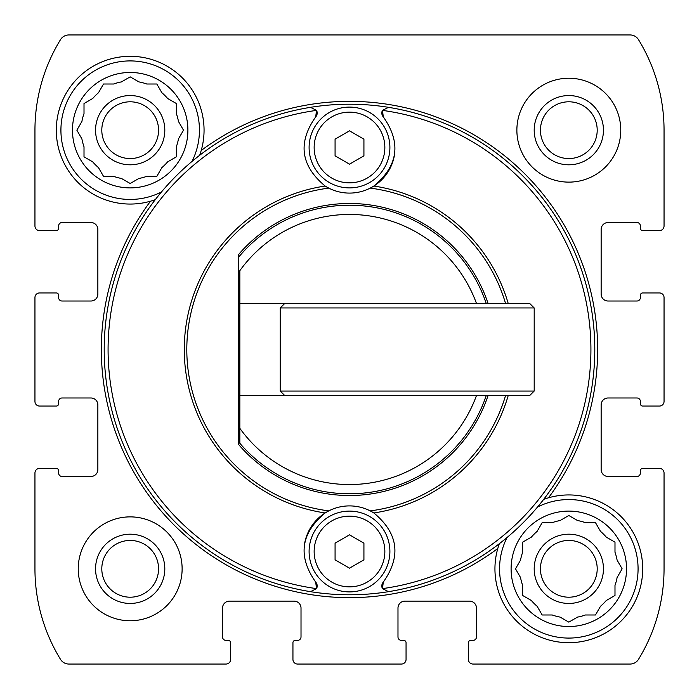 <?xml version="1.0" encoding="UTF-8"?>
<svg xmlns="http://www.w3.org/2000/svg" width="699" height="699" viewBox="0 0 699 699"><rect width="100%" height="100%" fill="white"/><g stroke="black" fill="none" stroke-linecap="round" stroke-linejoin="round"><path stroke-width="1.05" d="M524.285 541.218L522.651 542.162L522.651 552.245A49.061 49.061 0 0 0 520.545 560.091L519.602 561.725M519.602 575.915L520.545 577.549A49.061 49.061 0 0 0 522.651 585.395L522.651 595.478L531.38 600.52A49.061 49.061 0 0 0 537.12 606.26L542.162 614.989L552.245 614.989A49.061 49.061 0 0 0 560.091 617.095L568.82 622.136L577.549 617.095A49.061 49.061 0 0 0 585.395 614.989L595.478 614.989L596.422 613.355M585.395 614.989L595.478 614.989L600.52 606.26A49.061 49.061 0 0 0 606.26 600.52L607.903 599.567M606.26 600.52L614.989 595.478L614.989 585.395A49.061 49.061 0 0 0 617.095 577.549L618.038 575.915M617.095 577.549L622.136 568.82L617.095 560.091A49.061 49.061 0 0 0 614.989 552.245L614.989 542.162L613.355 541.218M614.989 552.245L614.989 542.162L606.26 537.12A49.061 49.061 0 0 0 600.52 531.38L595.478 522.651L585.395 522.651A49.061 49.061 0 0 0 577.549 520.545L575.915 519.602M561.725 519.602L560.091 520.545A49.061 49.061 0 0 0 552.245 522.651L542.162 522.651L537.12 531.38A49.061 49.061 0 0 0 531.38 537.12L522.651 542.162M85.645 102.578L84.011 103.522L84.011 113.605A49.061 49.061 0 0 0 81.905 121.451L76.864 130.18L81.905 138.909A49.061 49.061 0 0 0 84.011 146.755L84.011 156.838L92.74 161.88A49.061 49.061 0 0 0 98.48 167.62L103.522 176.349L113.605 176.349A49.061 49.061 0 0 0 121.451 178.455L130.18 183.496L138.909 178.455A49.061 49.061 0 0 0 146.755 176.349L156.838 176.349L157.782 174.715M146.755 176.349L156.838 176.349L161.88 167.62A49.061 49.061 0 0 0 167.62 161.88L169.263 160.936M167.62 161.88L176.349 156.838L176.349 146.755A49.061 49.061 0 0 0 178.455 138.909L179.398 137.275M178.455 138.909L183.496 130.18L178.455 121.451A49.061 49.061 0 0 0 176.349 113.605L176.349 103.522L174.715 102.578M176.349 113.605L176.349 103.522L167.62 98.48A49.061 49.061 0 0 0 161.88 92.74L156.838 84.011L146.755 84.011A49.061 49.061 0 0 0 138.909 81.905L137.275 80.962M123.085 80.962L121.451 81.905A49.061 49.061 0 0 0 113.605 84.011L103.522 84.011L98.48 92.74A49.061 49.061 0 0 0 92.74 98.48L84.011 103.522M182.124 568.82A51.944 51.944 0 0 0 130.18 516.876A51.944 51.944 0 0 0 78.236 568.82A51.944 51.944 0 0 0 130.18 620.764A51.944 51.944 0 0 0 182.124 568.82M642.696 230.609L659.437 230.609A4.613 4.613 0 0 0 664.05 225.987L664.05 130.18A173.151 173.151 0 0 0 638.484 39.633A9.812 9.812 0 0 0 630.122 34.95L68.878 34.95A9.812 9.812 0 0 0 60.516 39.633A173.151 173.151 0 0 0 34.95 130.18L34.95 225.987A4.613 4.613 0 0 0 39.563 230.609L56.304 230.609A2.307 2.307 0 0 0 58.611 228.293L58.611 225.987A3.46 3.46 0 0 1 62.08 222.527L90.931 222.527A6.929 6.929 0 0 1 97.86 229.455L97.86 294.096A6.929 6.929 0 0 1 90.931 301.016L62.08 301.016A3.46 3.46 0 0 1 58.611 297.556L58.611 295.249A2.307 2.307 0 0 0 56.304 292.942L39.563 292.942A4.613 4.613 0 0 0 34.95 297.556L34.95 401.444A4.613 4.613 0 0 0 39.563 406.058L56.304 406.058A2.307 2.307 0 0 0 58.611 403.751L58.611 401.444A3.46 3.46 0 0 1 62.08 397.984L90.931 397.984A6.929 6.929 0 0 1 97.86 404.904L97.86 469.545A6.929 6.929 0 0 1 90.931 476.473L62.08 476.473A3.46 3.46 0 0 1 58.611 473.013L58.611 470.707A2.307 2.307 0 0 0 56.304 468.391L39.563 468.391A4.613 4.613 0 0 0 34.95 473.013L34.95 568.82A173.151 173.151 0 0 0 60.516 659.367A9.812 9.812 0 0 0 68.878 664.05L225.987 664.05A4.613 4.613 0 0 0 230.609 659.437L230.609 642.696A2.307 2.307 0 0 0 228.293 640.389L225.987 640.389A3.46 3.46 0 0 1 222.527 636.92L222.527 608.069A6.929 6.929 0 0 1 229.455 601.14L294.096 601.14A6.929 6.929 0 0 1 301.016 608.069L301.016 636.92A3.46 3.46 0 0 1 297.556 640.389L295.249 640.389A2.307 2.307 0 0 0 292.942 642.696L292.942 659.437A4.613 4.613 0 0 0 297.556 664.05L401.444 664.05A4.613 4.613 0 0 0 406.058 659.437L406.058 642.696A2.307 2.307 0 0 0 403.751 640.389L401.444 640.389A3.46 3.46 0 0 1 397.984 636.92L397.984 608.069A6.929 6.929 0 0 1 404.904 601.14L469.545 601.14A6.929 6.929 0 0 1 476.473 608.069L476.473 636.92A3.46 3.46 0 0 1 473.013 640.389L470.707 640.389A2.307 2.307 0 0 0 468.391 642.696L468.391 659.437A4.613 4.613 0 0 0 473.013 664.05L630.122 664.05A9.812 9.812 0 0 0 638.484 659.367A173.151 173.151 0 0 0 664.05 568.82L664.05 473.013A4.613 4.613 0 0 0 659.437 468.391L642.696 468.391A2.307 2.307 0 0 0 640.389 470.707L640.389 473.013A3.46 3.46 0 0 1 636.92 476.473L608.069 476.473A6.929 6.929 0 0 1 601.14 469.545L601.14 404.904A6.929 6.929 0 0 1 608.069 397.984L636.92 397.984A3.46 3.46 0 0 1 640.389 401.444L640.389 403.751A2.307 2.307 0 0 0 642.696 406.058L659.437 406.058A4.613 4.613 0 0 0 664.05 401.444L664.05 297.556A4.613 4.613 0 0 0 659.437 292.942L642.696 292.942A2.307 2.307 0 0 0 640.389 295.249L640.389 297.556A3.46 3.46 0 0 1 636.92 301.016L608.069 301.016A6.929 6.929 0 0 1 601.14 294.096L601.14 229.455A6.929 6.929 0 0 1 608.069 222.527L636.92 222.527A3.46 3.46 0 0 1 640.389 225.987L640.389 228.293A2.307 2.307 0 0 0 642.696 230.609M620.764 130.18A51.944 51.944 0 0 0 568.82 78.236A51.944 51.944 0 0 0 516.876 130.18A51.944 51.944 0 0 0 568.82 182.124A51.944 51.944 0 0 0 620.764 130.18M497.793 548.497A73.876 73.876 0 0 0 575.67 642.381A73.876 73.876 0 0 0 641.429 555.172A73.876 73.876 0 0 0 548.497 497.793A248.18 248.18 0 0 0 201.207 150.503A73.876 73.876 0 0 0 140.438 57.021A73.876 73.876 0 0 0 56.304 130.18A73.876 73.876 0 0 0 150.503 201.207A248.18 248.18 0 0 0 497.793 548.497A73.876 73.876 0 0 1 499.348 543.7M34.95 401.444L34.95 297.556M34.95 225.987L34.95 130.18M401.444 664.05L297.556 664.05M225.987 664.05L68.878 664.05M664.05 297.556L664.05 401.444M664.05 473.013L664.05 568.82M656.544 230.609L659.437 230.609M664.05 130.18L664.05 225.987M68.878 34.95L385.691 34.95M498.003 34.95L630.122 34.95M39.563 230.609L42.456 230.609M659.437 292.942L656.544 292.942M656.544 406.058L659.437 406.058M659.437 468.391L656.544 468.391M468.391 656.544L468.391 659.437M638.484 659.367A9.812 9.812 0 0 1 630.122 664.05L473.013 664.05M406.058 659.437L406.058 656.544M292.942 656.544L292.942 659.437M230.609 659.437L230.609 656.544M42.456 468.391L39.563 468.391M34.95 568.82L34.95 473.013M39.563 406.058L42.456 406.058M42.456 292.942L39.563 292.942M201.207 150.503A73.876 73.876 0 0 1 199.652 155.3M155.3 199.652A73.876 73.876 0 0 1 150.503 201.207M543.7 499.348A73.876 73.876 0 0 1 548.497 497.793M238.682 257.092A144.291 144.291 0 0 1 486.198 303.331M486.198 395.669A144.291 144.291 0 0 1 238.682 441.908M95.553 130.18A34.627 34.627 0 0 1 147.498 100.193A34.627 34.627 0 0 1 147.498 160.167A34.627 34.627 0 0 1 95.553 130.18M80.962 137.275L81.905 138.909M157.782 85.645L156.838 84.011M101.801 130.18A28.379 28.379 0 0 1 144.37 105.601A28.379 28.379 0 0 1 144.37 154.759A28.379 28.379 0 0 1 101.801 130.18M95.553 568.82A34.627 34.627 0 0 1 147.498 538.833A34.627 34.627 0 0 1 147.498 598.807A34.627 34.627 0 0 1 95.553 568.82M101.801 568.82A28.379 28.379 0 0 1 144.37 544.241A28.379 28.379 0 0 1 144.37 593.399A28.379 28.379 0 0 1 101.801 568.82M113.605 84.011L103.522 84.011M72.469 130.18A57.72 57.72 0 0 1 159.04 80.202A57.72 57.72 0 0 1 159.04 180.167A57.72 57.72 0 0 1 72.469 130.18M84.011 146.755L84.011 156.838M130.18 183.496L138.909 178.455M138.909 81.905L130.18 76.864L121.451 81.905M161.486 191.963A69.262 69.262 0 0 1 60.918 130.18A69.262 69.262 0 0 1 146.274 62.814A69.262 69.262 0 0 1 191.963 161.486M534.193 568.82A34.627 34.627 0 0 1 586.138 538.833A34.627 34.627 0 0 1 586.138 598.807A34.627 34.627 0 0 1 534.193 568.82M596.422 524.285L595.478 522.651M540.441 568.82A28.379 28.379 0 0 1 583.01 544.241A28.379 28.379 0 0 1 583.01 593.399A28.379 28.379 0 0 1 540.441 568.82M534.193 130.18A34.627 34.627 0 0 1 586.138 100.193A34.627 34.627 0 0 1 586.138 160.167A34.627 34.627 0 0 1 534.193 130.18M540.441 130.18A28.379 28.379 0 0 1 583.01 105.601A28.379 28.379 0 0 1 583.01 154.759A28.379 28.379 0 0 1 540.441 130.18M552.245 522.651L542.162 522.651M520.545 560.091L515.504 568.82L520.545 577.549M511.1 568.82A57.72 57.72 0 0 1 597.68 518.833A57.72 57.72 0 0 1 597.68 618.798A57.72 57.72 0 0 1 511.1 568.82M522.651 585.395L522.651 595.478M577.549 520.545L568.82 515.504L560.091 520.545M537.514 507.037A69.262 69.262 0 0 1 634.718 547.518A69.262 69.262 0 0 1 579.602 637.235A69.262 69.262 0 0 1 507.037 537.514M476.421 395.669A135.056 135.056 0 0 1 239.844 428.33L239.844 395.669L529.571 395.669L534.193 391.056L280.238 391.056L280.238 307.944L534.193 307.944L534.193 391.056M239.844 443.28L239.844 428.33L239.844 443.28M239.844 395.669L239.844 270.67A135.056 135.056 0 0 1 476.421 303.331M239.844 303.331L529.571 303.331L534.193 307.944M310.496 591.669A245.288 245.288 0 0 0 388.504 591.669L382.458 588.619L383.305 582.101A5.775 5.775 0 0 0 382.458 588.619A241.373 241.373 0 0 0 382.458 110.381L388.504 107.331A245.288 245.288 0 0 0 310.496 107.331L316.542 110.381L315.695 116.899A5.775 5.775 0 0 0 316.542 110.381A241.373 241.373 0 0 0 316.542 588.619L310.496 591.669A245.288 245.288 0 0 1 310.496 107.331A245.288 245.288 0 0 0 310.496 591.669M304.31 545.465A45.592 45.592 0 0 1 373.851 512.952C398.308 533.267 401.462 556.317 383.305 582.101M394.69 545.465A45.592 45.592 0 0 1 394.778 546.155M315.695 582.101L316.542 588.619A5.775 5.775 0 0 0 315.695 582.101C297.556 556.325 300.701 533.276 325.149 512.952L328.775 510.89A162.718 162.718 0 0 1 328.775 188.11L325.149 186.048C300.692 165.733 297.538 142.683 315.695 116.899M505.526 395.669A162.718 162.718 0 0 1 370.225 510.89L373.851 512.952A165.261 165.261 0 0 0 508.173 395.669M383.305 116.899L382.458 110.381A5.775 5.775 0 0 0 383.305 116.899C401.444 142.675 398.299 165.724 373.851 186.048L370.225 188.11A45.592 45.592 0 0 1 325.149 186.048A165.261 165.261 0 0 0 325.149 512.952M594.788 349.5A245.288 245.288 0 0 1 388.504 591.669A245.288 245.288 0 0 0 388.504 107.331A245.288 245.288 0 0 1 594.788 349.5M488.024 303.331A146.021 146.021 0 0 0 238.682 254.41L238.682 444.59A146.021 146.021 0 0 0 488.024 395.669M394.69 153.535A45.592 45.592 0 0 1 370.225 188.11A162.718 162.718 0 0 1 505.526 303.331M304.31 153.535A45.592 45.592 0 0 1 304.222 152.845M335.074 543.175L349.5 534.84L363.926 543.175L363.926 559.838L349.5 568.165L335.074 559.838L335.074 543.175M349.5 591.904A40.402 40.402 0 0 1 314.515 531.301A40.402 40.402 0 0 1 384.485 531.301A40.402 40.402 0 0 1 349.5 591.904M335.074 139.162L349.5 130.835L363.926 139.162L363.926 155.825L349.5 164.16L335.074 155.825L335.074 139.162M349.5 187.9A40.402 40.402 0 0 1 314.515 127.297A40.402 40.402 0 0 1 384.485 127.297A40.402 40.402 0 0 1 349.5 187.9M373.851 186.048A165.261 165.261 0 0 1 508.173 303.331M349.5 586.854A35.352 35.352 0 0 1 318.884 533.826A35.352 35.352 0 0 1 380.116 533.826A35.352 35.352 0 0 1 349.5 586.854M349.5 182.85A35.352 35.352 0 0 1 318.884 129.822A35.352 35.352 0 0 1 380.116 129.822A35.352 35.352 0 0 1 349.5 182.85M284.86 303.331L280.238 307.944M284.86 395.669L280.238 391.056"/></g></svg>
